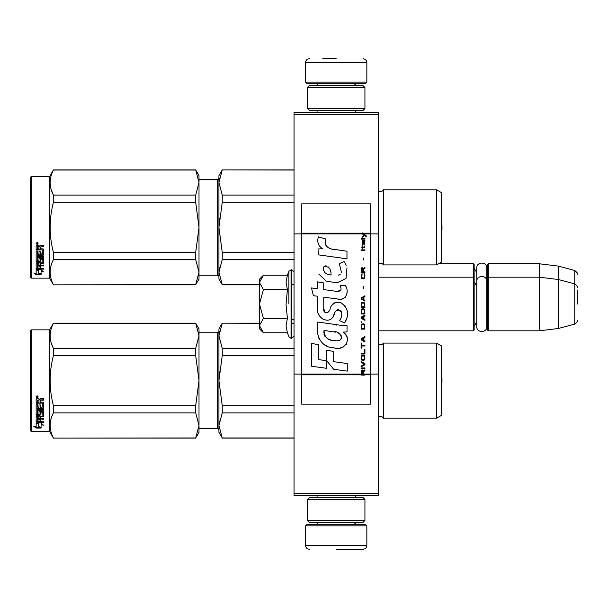<?xml version="1.0" encoding="UTF-8"?>
<svg xmlns="http://www.w3.org/2000/svg" width="608" height="608" viewBox="0 0 608 608"><rect width="100%" height="100%" fill="white"/><g stroke="black" fill="none" stroke-linecap="round" stroke-linejoin="round"><path stroke-width="0.91" d="M378.343 493.681L294.036 493.681L294.036 495.596L378.343 495.596L378.343 114.319L294.036 114.319L294.036 233.913L301.697 233.913L301.697 374.087L294.036 374.087L294.036 233.913M378.343 112.404L378.343 114.319L294.036 114.319L294.036 112.404L378.343 112.404M378.343 233.913L370.675 233.913L370.675 203.832L301.697 203.832L301.697 233.913L362.322 233.913L364.032 235.121L362.322 236.588L362.322 237.394L364.602 235.516L366.229 236.588L366.229 235.79L362.322 232.887L362.322 233.913L363.5 233.913L362.778 233.183L370.675 233.183M378.343 374.087L370.675 374.087L370.675 233.913L363.5 233.913M294.036 493.681L294.036 374.087M438.573 263.766L473.374 263.766L473.374 330.82L378.343 330.82M473.374 263.766L474.141 264.533L474.141 330.06L473.374 330.82M487.548 277.94L488.315 277.18L488.315 263.766L487.548 264.533L487.548 330.06L488.315 330.82L488.315 277.18L539.281 277.18L539.281 330.82L488.315 330.82M488.315 263.766L539.281 263.766L539.281 277.18L558.44 279.528L558.44 328.472L539.281 330.82M577.6 287.607C578.383 287.508 577.44 286.277 574.758 283.898L574.758 270.492L558.44 266.114L558.44 279.528L574.758 283.898L574.758 324.102L558.44 328.472M577.6 304C577.6 282.849 577.6 282.849 577.6 304C577.6 325.151 577.6 325.151 577.6 304L577.6 290.586M259.548 279.095L263.401 275.242L259.548 282.279L259.548 279.095M263.401 332.758L259.548 328.905L259.548 325.721L263.401 332.758L287.424 332.758L286.026 325.782L287.424 318.379L286.026 304.426L287.424 289.621L286.026 282.218L287.424 275.242L263.401 275.242M288.891 304L288.891 271.214L288.891 304M259.548 325.721L259.548 282.279M259.548 282.583L263.401 289.621L259.548 303.696M287.424 289.621L263.401 289.621M259.548 304.304L263.401 318.379L259.548 325.417M287.424 318.379L263.401 318.379M305.535 525.867L307.063 524.339L365.309 524.339L366.844 525.867L305.535 525.867L305.535 545.414C305.763 547.74 307.04 549.016 309.366 549.244M336.186 549.244L363.014 549.244L336.186 549.244M366.844 82.133L305.535 82.133L307.063 83.661L365.309 83.661L366.844 82.133L366.844 62.586C366.616 60.26 365.34 58.984 363.014 58.756M336.186 58.756L322.78 58.756M364.929 87.499L307.45 87.499L309.366 85.584L363.014 85.584L364.929 87.499L364.929 108.574L363.014 110.489L309.366 110.489L307.45 108.574L364.929 108.574M364.929 499.426L307.45 499.426L309.366 497.511L363.014 497.511L364.929 499.426L364.929 520.501L363.014 522.416L309.366 522.416L307.45 520.501L364.929 520.501M474.141 268.364L476.778 272.528L476.778 267.961L476.778 326.625C476.474 333.1 487.13 333.108 486.818 326.625L486.818 281.375C487.13 274.9 476.474 274.892 476.778 281.375L476.778 285.935L474.141 281.778M476.778 267.961C476.474 261.486 487.13 261.486 486.818 267.961L486.818 284.255L487.548 281.778M474.141 326.222L476.778 322.065L476.778 326.625M441.568 345.96L436.582 343.087L436.582 418.19L441.568 415.317L441.568 345.96L436.582 343.087L383.321 343.087L383.321 418.19A3.063 3.063 0 0 0 378.48 417.286L378.343 417.422M199.006 332.743L217.398 332.743L217.398 428.541A1.535 1.535 -43.7 0 1 218.933 430.069A1.535 1.535 -43.7 0 0 217.398 428.541L199.006 428.541M383.321 343.087A3.063 3.063 0 0 1 378.48 343.991L378.48 417.286M199.006 425.463L199.006 380.585L195.685 355.581L195.685 348.369L199.006 335.867L199.006 328.905L195.685 323.16L53.428 323.16L49.56 329.863L49.56 431.414L53.428 438.117L195.685 437.965L199.006 425.463L199.006 432.372L195.685 437.965M31.168 329.863L49.56 329.863L31.168 329.863L30.4 330.63L31.168 329.863L31.168 431.414L49.56 431.414L53.428 438.117L195.685 438.117M30.4 430.646L31.168 431.414L30.4 430.646L30.4 330.63M441.568 192.683L436.582 189.81L436.582 264.913L441.568 262.04L441.568 192.683L436.582 189.81L383.321 189.81L383.321 264.913A3.063 3.063 0 0 0 378.48 264.009L378.343 264.146M217.398 275.257L199.006 275.257L217.398 275.257A1.535 1.535 -43.7 0 1 218.933 276.792A1.535 1.535 -43.7 0 0 217.398 275.257L217.398 179.459L199.006 179.459M383.321 189.81A3.063 3.063 0 0 1 378.48 190.714L378.48 264.009M199.006 272.186L199.006 227.308L195.685 202.304L195.685 195.092L199.006 182.582L199.006 175.628L195.685 169.883L53.428 169.883L49.56 176.586L49.56 278.137L53.428 284.84L195.685 284.688L199.006 272.186L199.006 279.095L195.685 284.688M31.168 176.586L49.56 176.586L31.168 176.586L30.4 177.354L31.168 176.586L31.168 278.137L49.56 278.137L53.428 284.84L195.685 284.84M30.4 277.37L31.168 278.137L30.4 277.37L30.4 177.354M436.582 418.19L383.321 418.19A3.063 3.063 0 0 0 380.562 416.465M222.247 323.312L218.933 335.836L218.933 328.905L222.247 323.16L259.548 323.312M218.933 335.836L222.247 348.369L222.247 355.581L218.933 380.638L218.933 335.836L219.366 331.444M219.366 371.845L218.933 380.638L222.247 405.696L222.247 412.916L294.036 412.916M222.247 405.696L294.036 405.696M222.247 437.965L218.933 432.372L218.933 425.44L222.247 437.965L294.036 437.965M222.247 412.916L218.933 425.44L219.366 421.048M291.741 323.312L294.036 323.312M222.247 348.369L294.036 348.369M217.398 332.743A1.535 1.535 -136.3 0 0 218.933 331.208M218.933 380.638L218.933 425.44M222.247 355.581L294.036 355.581M380.562 344.812A3.063 3.063 0 0 1 378.48 343.991M199.006 328.905L195.685 323.16L199.006 335.814M51.338 343.33L53.428 348.369L195.685 348.369M199.006 380.585L199.006 335.867M199.006 425.418L195.685 412.908L195.685 405.696L199.006 380.692M53.428 437.965C49.05 429.613 49.05 421.26 53.428 412.908L53.428 405.696L195.685 405.696M53.428 405.696C49.05 388.991 49.05 372.286 53.428 355.581L195.685 355.581M53.428 355.581L53.428 348.369C49.05 340.016 49.05 331.664 53.428 323.312L195.685 323.312M53.428 412.908L195.685 412.908M38.752 423.122L38.752 423.776L36.146 422.94L41.017 422.94L43.464 425.197L41.093 424.498L41.093 427.941L38.752 427.386L38.752 423.122L38.167 422.94M41.093 427.226L38.752 426.687M41.017 422.438L36.267 422.302M41.093 423.837L41.093 424.498L41.093 423.837L42.347 424.209M38.486 423.692L37.635 422.94M38.486 426.748L38.486 423.86L36.146 423.115L36.146 426.178M36.146 423.115L36.146 426.877L33.736 426.246L36.184 428.062L41.093 428.062L38.486 427.454L38.486 423.86M38.486 427.348L36.184 427.348L35.127 426.611M36.184 428.062L36.184 427.348M40.402 406.874L40.402 404.943L40.402 407.276L42.279 407.079L42.279 403.112L36.146 402.899L36.146 399.334L36.738 398.734L38.866 398.734L39.748 399.631L40.63 398.734L43.7 398.734L43.7 399.874L40.994 399.874L40.402 400.756L40.994 399.874M42.279 403.112L36.146 403.233L36.146 399.334M43.7 407.649L43.7 402.709L43.7 408.059L43.107 408.568L37.567 408.568L37.567 408.15L43.107 408.15L43.7 407.649M43.7 409.762L43.7 410.932L37.567 410.932L37.567 410.468L43.7 410.468L43.7 409.762L37.567 409.762L37.567 408.568M40.402 416.412L43.7 416.001L43.7 412.125L43.7 416.541L40.402 416.959L40.402 418.243L43.7 418.6L37.567 418.6L37.567 419.186L37.567 418.6M38.98 420.987L38.98 419.558L38.98 421.602L37.567 421.466L37.567 419.186L43.7 419.186L43.7 418.243M40.402 418.973L38.98 419.186M40.402 420.987L40.402 419.558L38.98 419.558M43.7 421.602L43.7 422.438L36.146 422.096L36.146 416.541L36.146 421.466L43.7 421.808L40.402 421.602L40.402 419.558M42.279 412.976L40.402 412.976L40.402 412.49L42.279 412.49L42.051 416.115L36.738 416.115L36.146 416.541M40.402 412.976L40.402 414.952L39.809 415.386L36.738 415.386L36.146 414.428L36.146 404.312L36.146 414.952L36.738 415.386M40.402 414.428L36.738 414.861M37.567 417.118L38.98 416.959L38.98 418.243L37.567 418.091L37.567 416.571L37.567 417.529M37.567 400.398L37.567 402.139L38.98 402.139L38.98 400.163L37.567 400.398M38.98 399.874L37.567 400.094M38.98 416.959L38.98 416.412L37.567 416.571M38.98 406.874L38.98 404.943L38.98 407.276L37.795 407.276L37.567 404.312L36.146 404.312M37.567 406.676L37.567 404.312M38.98 413.63L38.98 412.125L39.581 411.654L43.107 411.654L43.7 412.125M37.103 395.717L38.061 396.735L37.103 397.746L36.146 396.735L37.103 395.717M38.053 396.614L37.103 397.488L36.153 396.614M40.994 400.163L43.7 400.163L43.7 398.734M43.7 402.709L43.107 402.139L40.402 402.139L40.402 400.756M38.98 412.125L38.98 414.132L37.567 414.132L37.567 410.932M40.402 404.943L38.98 404.943M37.286 396.553L37.772 396.31L37.286 396.553M441.598 403.378L441.568 357.884L441.993 380.638L441.598 403.378M436.582 264.913L383.321 264.913A3.063 3.063 0 0 0 380.562 263.188M222.247 170.035L218.933 182.56L218.933 175.628L222.247 169.883L294.036 170.035M218.933 182.56L222.247 195.084L222.247 202.304L218.933 227.362L218.933 182.56L219.366 178.167M219.366 218.568L218.933 227.362L222.247 252.419L222.247 259.631L294.036 259.631M222.247 252.419L294.036 252.419M222.247 284.688L218.933 279.095L218.933 272.164L222.247 284.688L259.548 284.688M291.741 284.688L294.036 284.688M222.247 259.631L218.933 272.164L219.366 267.763M222.247 195.084L294.036 195.084M217.398 179.459A1.535 1.535 -136.3 0 0 218.933 177.931M218.933 227.362L218.933 272.164M222.247 202.304L294.036 202.304M380.562 191.535A3.063 3.063 0 0 1 378.48 190.714M199.006 175.628L195.685 169.883L199.006 182.537M51.338 190.046L53.428 195.092L195.685 195.092M199.006 227.308L199.006 182.582M199.006 272.133L195.685 259.631L195.685 252.419L199.006 227.415M53.428 284.688C49.05 276.336 49.05 267.984 53.428 259.631L53.428 252.419L195.685 252.419M53.428 252.419C49.05 235.714 49.05 219.009 53.428 202.304L195.685 202.304M53.428 202.304L53.428 195.092C49.05 186.74 49.05 178.387 53.428 170.035L195.685 170.035M53.428 259.631L195.685 259.631M38.752 269.846L38.752 270.499L36.146 269.663L41.017 269.663L43.464 271.92L41.093 271.221L41.093 274.664L38.752 274.109L38.752 269.846L38.167 269.663M41.093 273.95L38.752 273.41M41.017 269.162L36.267 269.025M41.093 270.56L41.093 271.221L41.093 270.56L42.347 270.932M38.486 270.416L37.635 269.663M38.486 273.471L38.486 270.583L36.146 269.838L36.146 272.901M36.146 269.838L36.146 273.6L33.736 272.962L36.184 274.786L41.093 274.786L38.486 274.178L38.486 270.583M38.486 274.071L36.184 274.071L35.127 273.334M36.184 274.786L36.184 274.071M40.402 253.597L40.402 251.666L40.402 254L42.279 253.802L42.279 249.835L36.146 249.622L36.146 246.058L36.738 245.457L38.866 245.457L39.748 246.354L40.63 245.457L43.7 245.457L43.7 246.597L40.994 246.597L40.402 247.479L40.994 246.597M42.279 249.835L36.146 249.956L36.146 246.058M43.7 254.372L43.7 249.432L43.7 254.782L43.107 255.292L37.567 255.292L37.567 254.874L43.107 254.874L43.7 254.372M43.7 256.485L43.7 257.648L37.567 257.648L37.567 257.192L43.7 257.192L43.7 256.485L37.567 256.485L37.567 255.292M40.402 263.135L43.7 262.724L43.7 258.848L43.7 263.264L40.402 263.682L40.402 264.966L43.7 265.324L37.567 265.324L37.567 265.909L37.567 265.324M38.98 267.71L38.98 266.281L38.98 268.326L37.567 268.189L37.567 265.909L43.7 265.909L43.7 264.966M40.402 265.696L38.98 265.909M40.402 267.71L40.402 266.281L38.98 266.281M43.7 268.326L43.7 269.162L36.146 268.82L36.146 263.264L36.146 268.189L43.7 268.531L40.402 268.326L40.402 266.281M42.279 259.7L40.402 259.7L40.402 259.213L42.279 259.213L42.051 262.838L36.738 262.838L36.146 263.264M40.402 259.7L40.402 261.668L39.809 262.109L36.738 262.109L36.146 261.151L36.146 251.036L36.146 261.668L36.738 262.109M40.402 261.151L36.738 261.584M37.567 263.842L38.98 263.682L38.98 264.966L37.567 264.814L37.567 263.287L37.567 264.244M37.567 247.122L37.567 248.862L38.98 248.862L38.98 246.886L37.567 247.122M38.98 246.597L37.567 246.818M38.98 263.682L38.98 263.135L37.567 263.287M38.98 253.597L38.98 251.666L38.98 254L37.795 254L37.567 251.036L36.146 251.036M37.567 253.399L37.567 251.036M38.98 260.353L38.98 258.848L39.581 258.377L43.107 258.377L43.7 258.848M37.103 242.432L38.061 243.458L37.103 244.469L36.146 243.458L37.103 242.432M38.053 243.337L37.103 244.211L36.153 243.337M40.994 246.886L43.7 246.886L43.7 245.457M43.7 249.432L43.107 248.862L40.402 248.862L40.402 247.479M38.98 258.848L38.98 260.855L37.567 260.855L37.567 257.648M40.402 251.666L38.98 251.666M37.286 243.276L37.772 243.033L37.286 243.276M441.993 227.362L441.598 250.101L441.568 204.607L441.993 227.362L441.598 204.622M363.219 374.087L363.219 371.815L364.929 370.743L364.929 369.801L363.052 371.009L362.322 369.938L361.426 370.47L361.099 375.113L364.929 375.113L364.929 374.087L361.502 374.087L361.996 370.743L362.642 371.138L362.725 374.087M333.936 249.523C327.157 248.664 324.353 245.123 325.516 238.898L318.387 236.862C316.844 241.703 318.182 245.662 322.392 248.74L318.014 248.984L318.341 254.851L346.978 258.81L346.978 251.226L331.276 248.968M344.075 261.546L339.348 263.636L344.075 261.546L346.226 265.27M323.745 308.598L323.745 297.175L337.372 298.954C345.504 301.598 349.813 291.718 345.443 285.707L340.123 285.707C341.97 289.309 341.042 291.232 337.341 291.483L323.737 289.575L323.737 282.948L317.52 281.876L317.52 288.77L311.494 287.949L313.371 295.678L317.52 296.24L317.52 308.598C315.871 317.3 329.331 325.538 333.526 315.772C334.932 310.635 337.448 309.031 341.073 310.977C342.35 314.458 341.787 317.68 339.401 320.636L344.652 322.947C349.539 314.868 348.346 308.165 341.073 302.837C335.821 301.211 332.204 302.989 330.22 308.165C330.152 313.158 322.81 314.762 323.745 308.598L325.272 312.71M342.958 325.607L317.878 322.027C314.929 333.42 320.264 347.806 333.936 347.791C344.09 351.986 353.195 338.139 342.958 332.112L347.031 331.884L347.031 325.607L342.958 325.607M326.633 350.208L326.633 360.726L333.67 369.276L347.282 371.138L347.282 363.554L333.67 361.676L333.67 351.424L326.633 350.208M311.456 366.236L326.564 368.304L326.564 360.719L318.493 359.579L318.493 344.645L311.456 343.429L311.456 366.236M361.099 368.729L364.929 368.729L364.929 367.931L361.099 367.931L361.099 368.729M361.099 366.86L364.929 364.716L364.929 363.645L361.099 361.502L361.099 362.307L364.435 364.177L361.099 366.054L361.099 366.86M361.099 357.215L361.669 360.027L362.398 360.43L364.359 360.027L364.929 358.287L364.359 355.475L361.996 355.209L361.099 357.215M361.099 353.202L361.099 354.008L364.929 354.008L364.929 349.182L364.435 349.182L364.435 353.202L361.099 353.202M364.929 337.402L364.929 336.604L361.099 338.74L361.099 339.811L364.929 341.954L364.929 341.149L363.949 340.617L363.949 337.942L364.929 337.402M364.359 324.148L363.622 323.745L361.669 324.148L361.099 329.103L364.929 329.103L364.359 324.148M361.669 322.673L361.099 321.472L361.669 322.673M361.099 318.258L364.929 320.401L364.929 319.595L363.949 319.063L363.949 316.38L364.929 315.848L364.929 315.043L361.099 317.186L361.099 318.258M364.686 309.556L363.622 308.621L361.669 309.024L361.099 313.971L364.929 313.971L364.686 309.556M364.686 303.126L363.622 302.191L361.669 302.594L361.099 307.549L364.929 307.549L364.686 303.126M363.538 288.268L363.538 286.391L363.136 286.391L363.136 288.268L363.538 288.268M361.099 250.648L364.929 250.648L364.929 249.842L361.099 249.842L361.099 250.648M364.846 241.68L364.929 240.206L362.725 240.608L362.322 242.881L362.809 244.492L362.809 241.277L363.219 241.14L363.295 243.42L363.949 244.492L364.762 243.952L364.846 241.68M361.502 343.026L361.099 343.026L361.099 348.118L361.502 348.118L361.502 345.975L364.929 345.975L364.929 345.169L361.502 345.169L361.502 343.026M364.929 295.769L361.099 297.905L361.099 298.976L364.929 301.12L364.929 300.322L363.949 299.782L363.949 297.107L364.929 296.567L364.929 295.769M364.276 247.699L364.929 245.83L364.116 247.03L362.642 247.03L362.322 245.564L362.322 247.03L361.669 247.03L362.322 248.771L362.642 247.699L364.276 247.699M364.359 273.813L363.949 273.676L364.359 277.294L363.622 278.092L361.828 277.689L362.072 273.676L361.342 274.345L361.175 277.423L361.996 278.76L363.622 278.897L364.686 277.962L364.929 275.553L364.359 273.813M364.929 271.799L363.219 271.799L363.219 269.526L364.929 268.455L364.929 267.52L363.052 268.721L362.566 267.786L361.745 267.786L361.175 268.721L361.099 272.604L364.929 272.604L364.929 271.799M363.538 260.019L363.538 258.142L363.136 258.142L363.136 260.019L363.538 260.019M364.929 239.134L364.929 238.465L361.099 238.465L361.099 239.134L364.929 239.134M361.099 374.992L364.929 374.992M329.589 248.338L328.16 247.448M325.865 245.275L325.075 243.276M317.969 242.782L318.318 243.755M339.348 263.636L341.392 272.255M340.222 274.451L338.686 275.264M318.752 274.026L326.2 281.086L336.984 282.887L346.02 278.434L346.978 267.778M344.652 322.947L347.176 317.156M347.464 312.725L347.13 310.247M345.276 306.105L344.523 305.163M335.456 302.419L331.786 305.262M328.92 311.007L328.054 312.284M327.674 312.611L326.853 312.96M332.88 317.11L334.56 313.926M336.034 311.038L336.46 310.475M337.159 309.882L338.094 309.518M338.39 309.48L341.711 312.694M341.764 314.648L341.445 316.548M318.493 313.751L319.223 315.354M321.86 318.47L323.41 319.39M325.911 320.127L327.081 320.226M329.916 319.755L331.588 318.691M340.123 285.707L340.974 287.987M340.936 289.894L337.341 291.483M338.428 299.068L339.644 299.128M341.658 299.03L343.163 298.604M344.858 297.631L345.838 296.658M346.773 294.508L347.084 291.528M336.71 325.09L334.225 324.74M340.632 347.776L343.17 347.077M346.324 344.424L346.955 343.049M347.442 340.244L347.411 339.028M347.191 337.645L345.595 334.438M317.672 327.606L317.399 331.147M317.946 335.89L319.246 339.279M325.098 345.108L326.572 345.884M361.502 374.087L301.697 374.087L301.697 404.168L370.675 404.168L370.675 374.087L364.929 374.087M330.114 274.892L327.803 274.246M324.794 272.574L323.35 269.929M323.304 269.648L323.342 267.748M325.607 265.856L326.99 266.091M328.48 267.003L329.536 268.637M330.06 269.967L330.539 271.677M333.936 331.808C340.313 330.539 345.192 341.187 336.596 340.792C328.457 341.111 324.262 337.66 324.011 330.44L335.874 332.196M338.466 333.146L339.127 333.526M340.792 334.924L341.362 336.14M341.476 337.128L341.4 337.729M341.362 338.405L340.168 339.971M337.995 340.784L337.501 340.814M335.358 340.67L332.553 340.267M330.585 339.826L327.514 338.671M325.295 336.976L324.026 334.529M323.851 333.07L323.904 331.444M331.056 275.036C325.166 274.489 322.81 271.632 323.996 266.471C328.829 266.175 331.185 269.032 331.056 275.036M361.585 357.215L362.072 356.014L363.949 356.014L364.435 357.215L364.192 359.229L362.072 359.495L361.585 357.215M363.622 338.071L363.622 340.48L361.426 339.279L363.622 338.071M361.585 325.888L362.072 324.687L363.949 324.687L364.435 328.297L361.585 328.297L361.585 325.888M363.622 316.517L363.622 318.926L361.426 317.726L363.622 316.517M361.585 310.764L362.072 309.556L363.949 309.556L364.435 313.173L361.585 313.173L361.585 310.764M361.585 304.334L362.072 303.126L363.949 303.126L364.435 306.744L361.585 306.744L361.585 304.334M364.032 241.14L364.602 242.349L364.276 243.823L363.538 242.615L363.538 241.14L364.032 241.14M363.622 297.236L363.622 299.645L361.426 298.444L363.622 297.236M362.725 271.799L361.502 271.799L361.996 268.455L362.642 268.858L362.725 271.799M362.322 233.305L362.778 233.305L362.322 233.008M287.424 275.242L288.891 271.214L291.741 269.701L291.741 338.299L294.036 335.996M291.05 269.701L291.05 338.299L291.741 338.299M317.984 522.416L317.984 522.804L354.388 522.804L355.923 524.339M366.844 525.867L366.844 545.414L305.535 545.414M354.388 85.584L354.388 85.196L317.984 85.196L316.456 83.661M305.535 82.133L305.535 62.586L366.844 62.586M43.107 408.568L43.107 408.15M39.809 415.386L39.809 414.861M43.107 255.292L43.107 254.874M39.809 262.109L39.809 261.584M364.929 374.695L361.099 374.695M362.322 233.183L301.697 233.183M361.099 374.817L301.697 374.817M370.675 374.817L364.929 374.817M378.776 263.766L382.348 263.766M486.818 270.849L487.548 268.364M558.44 266.114L539.281 263.766M574.758 270.492C577.44 272.863 578.383 274.102 577.6 274.193M291.741 319.329L294.036 319.329M378.343 277.18L473.374 277.18L474.141 277.94M486.818 323.745L487.548 326.222M574.758 324.102C577.44 321.723 578.383 320.492 577.6 320.393M291.741 269.701L294.036 272.004M287.424 332.758L288.891 336.786L291.05 338.299M317.064 495.596L317.064 497.511M355.308 495.596L355.308 497.511M354.388 522.416L354.388 522.804M317.984 522.804L316.456 524.339M366.844 545.414C366.616 547.74 365.34 549.016 363.014 549.244M317.064 112.404L317.064 110.489M355.308 112.404L355.308 110.489M317.984 85.584L317.984 85.196M354.388 85.196L355.923 83.661M305.535 62.586C305.763 60.26 307.04 58.984 309.366 58.756M307.45 87.499L307.45 108.574M307.45 499.426L307.45 520.501M294.036 438.117L222.247 438.117M294.036 323.16L291.741 323.16M259.548 323.16L222.247 323.16M42.279 412.634L40.402 412.634M294.036 284.84L291.741 284.84M259.548 284.84L222.247 284.84M294.036 169.883L222.247 169.883M42.279 259.358L40.402 259.358"/></g></svg>
